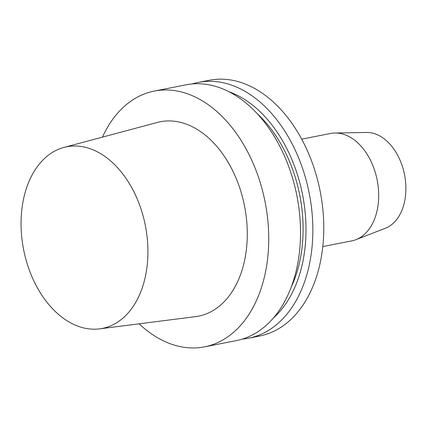 <?xml version="1.0" encoding="UTF-8"?>
<svg xmlns="http://www.w3.org/2000/svg" width="427" height="427" viewBox="0 0 427 427"><rect width="100%" height="100%" fill="white"/><g stroke="black" fill="none" stroke-linecap="round" stroke-linejoin="round"><path stroke-width="0.64" d="M126.307 314.934A92.542 62.043 78.9 0 1 99.56 328.859A92.542 62.043 78.9 0 1 23.613 249.565A92.542 62.043 78.9 0 1 63.922 147.432A92.542 62.043 78.9 0 1 139.389 204.416A92.542 62.043 78.9 0 1 126.307 314.934M63.922 147.432L157.366 122.442A99.059 66.409 78.9 0 1 238.149 183.434A99.059 66.409 78.9 0 1 224.143 301.74A99.059 66.409 78.9 0 1 195.518 316.642L99.56 328.859M102.437 137.136A130.336 87.38 78.9 0 1 154.264 91.068A130.336 87.38 78.9 0 1 257.695 174.947A130.336 87.38 78.9 0 1 238.277 327.877A130.336 87.38 78.9 0 1 204.512 346.857A130.336 87.38 78.9 0 1 139.111 323.821M154.264 91.068L186.055 84.824A130.336 87.38 78.9 0 1 289.49 168.697A130.336 87.38 78.9 0 1 270.072 321.632A130.336 87.38 78.9 0 1 236.302 340.613L204.512 346.857M257.054 113.502A119.912 80.393 78.9 0 1 291.182 287.211M228.915 91.714A124.14 83.228 78.9 0 1 301.878 191.408A124.14 83.228 78.9 0 1 276.99 314.544A124.14 83.228 78.9 0 1 273.371 318.024M192.283 83.943A130.336 87.38 78.9 0 1 198.384 82.406A130.336 87.38 78.9 0 1 301.82 166.279A130.336 87.38 78.9 0 1 282.396 319.209A130.336 87.38 78.9 0 1 248.631 338.189A130.336 87.38 78.9 0 1 242.403 339.07M198.384 82.406L209.299 80.26A130.336 87.38 78.9 0 1 312.735 164.133A130.336 87.38 78.9 0 1 293.312 317.064A130.336 87.38 78.9 0 1 259.547 336.044L248.631 338.189M301.686 139.154L330.621 133.47A54.741 36.701 78.9 0 1 334.976 133.005A54.741 36.701 78.9 0 1 375.077 171.761A54.741 36.701 78.9 0 1 365.902 232.928A54.741 36.701 78.9 0 1 355.931 239.675A54.741 36.701 78.9 0 1 351.725 240.897L322.791 246.582M334.976 133.005L366.654 132.466A49.126 32.938 78.9 0 1 402.645 167.245A49.126 32.938 78.9 0 1 394.409 222.141A49.126 32.938 78.9 0 1 385.458 228.194L355.931 239.675"/></g></svg>

